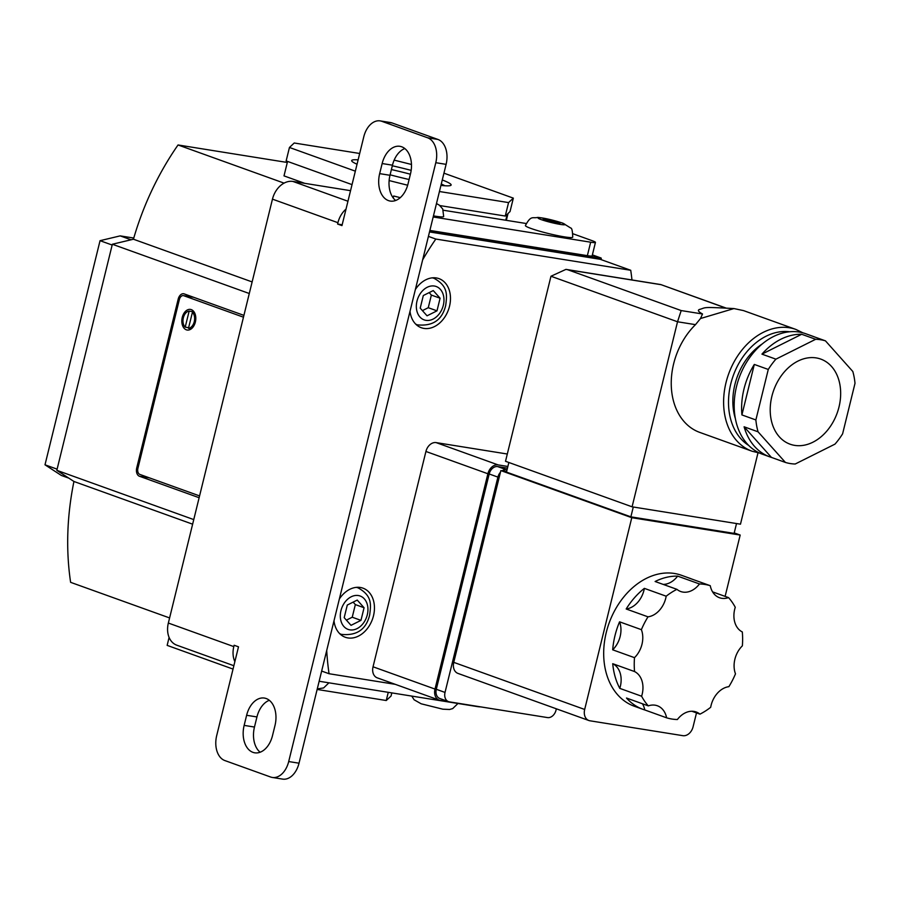 <?xml version="1.0" encoding="UTF-8"?>
<svg xmlns="http://www.w3.org/2000/svg" width="900" height="900" viewBox="0 0 900 900"><rect width="100%" height="100%" fill="white"/><g stroke="black" fill="none" stroke-linecap="round" stroke-linejoin="round"><path stroke-width="1.35" d="M333.99 620.82A26.1 19.451 109.8 0 0 345.296 637.256A26.1 19.451 109.8 0 0 373.489 615.803A26.1 19.451 109.8 0 0 362.959 588.15A26.1 19.451 109.8 0 0 339.356 598.995M410.017 311.299A26.1 19.451 109.8 0 0 421.324 327.735A26.1 19.451 109.8 0 0 449.516 306.281A26.1 19.451 109.8 0 0 438.986 278.629A26.1 19.451 109.8 0 0 415.384 289.474M631.969 279.956A242.167 180.529 109.8 0 0 630.731 270.281L435.825 239.051A242.167 180.529 109.8 0 0 422.662 259.819M326.711 650.475A242.167 180.529 109.8 0 0 329.062 673.729L395.28 684.337M329.062 673.729L321.649 671.062M630.731 270.281L600.188 259.29L429.514 231.941M435.825 239.051L428.423 236.396M351.022 625.331L360.968 620.359L364.072 607.736L357.233 600.075L347.287 605.048L344.194 617.67L351.022 625.331M346.399 620.145L352.238 617.22L360.968 620.359M352.238 617.22L355.343 604.597L353.137 602.123M355.343 604.597L364.072 607.736M433.26 290.565L440.089 298.215L436.995 310.838L427.05 315.81L420.21 308.149L423.315 295.526L433.26 290.565M429.165 292.613L431.359 295.076L440.089 298.215M431.359 295.076L428.265 307.699L436.995 310.838M428.265 307.699L422.415 310.624M191.284 309.623A10.44 6.885 -80.9 0 0 190.463 309.409A10.44 6.885 -80.9 0 0 182.126 317.993A10.44 6.885 -80.9 0 0 186.334 329.816A10.44 6.885 -80.9 0 0 187.155 330.03A10.44 6.885 -80.9 0 0 195.491 321.446A10.44 6.885 -80.9 0 0 191.284 309.623M243.472 317.194L183.78 295.718A5.085 3.353 -80.9 0 0 183.375 295.616A5.085 3.353 -80.9 0 0 179.381 299.486L137.903 468.371A5.085 3.353 -80.9 0 0 139.882 474.435L199.575 495.911M194.501 312.615L192.42 312.289A8.696 5.737 -80.9 0 1 194.265 321.683A8.696 5.737 -80.9 0 1 188.471 328.331L191.351 328.793M189.146 311.108L185.197 327.15A8.696 5.737 -80.9 0 1 183.352 317.756A8.696 5.737 -80.9 0 1 189.146 311.108L194.062 311.895M188.629 327.701L185.197 327.15M188.471 328.331L192.42 312.289M57.105 469.159L45 464.805L61.335 475.447L68.805 478.136M45 464.805L100.046 240.683L112.163 245.036M100.046 240.683L120.172 235.879L131.04 239.782M120.172 235.879L133.774 238.05M357.041 164.216A51.199 4.759 -166.2 0 1 351.776 161.066A51.199 4.759 -166.2 0 1 358.121 159.851M392.332 165.78A51.199 4.759 -166.2 0 1 411.165 170.37M410.4 174.218A47.61 4.421 13.8 0 0 391.399 169.571M391.815 692.887L391.039 696.049L386.246 700.515L317.137 689.445M169.099 637.425L167.153 645.379L233.032 669.082M388.26 692.325L386.246 700.515M355.343 171.169L289.451 147.465L286.144 160.92L352.035 184.624M439.897 205.583L505.249 216.045L508.556 202.59L439.436 191.52M400.252 197.651L393.671 195.998L393.21 197.91M505.755 220.241L507.24 214.189L505.249 216.045M287.561 161.426L284.006 175.882L304.706 183.33M287.303 162.472L178.042 144.968L284.085 183.127M592.38 254.891L601.144 258.041L429.84 230.602M199.125 497.723L139.433 476.246A6.964 4.59 99.1 0 1 136.721 467.955L178.211 299.059A6.964 4.59 99.1 0 1 183.667 293.76A6.964 4.59 99.1 0 1 184.23 293.906L243.922 315.382M249.289 293.512L112.354 244.249L56.824 470.329L193.759 519.592M601.38 259.718A243.551 181.575 109.8 0 0 601.144 258.041M56.824 470.329L73.935 481.478A243.551 181.575 109.8 0 0 70.616 582.334L169.605 617.94M112.354 244.249L133.436 239.22A243.551 181.575 -70.2 0 1 178.042 144.968M133.436 239.22L252.135 281.925M73.935 481.478L192.634 524.183M506.351 220.331L508.039 213.446L510.03 211.59L513.337 198.135L443.947 173.171M359.685 153.484L294.233 142.999L289.451 147.465M442.282 179.955A51.199 4.759 -166.2 0 1 450.799 185.389A51.199 4.759 -166.2 0 1 440.944 185.389M409.095 179.505A51.199 4.759 -166.2 0 1 390.105 174.814M394.166 160.121L411.48 164.475M407.666 185.231L389.126 180.562M513.337 198.135L508.556 202.59M444.87 185.76A47.61 4.421 13.8 0 0 441.281 184.028M648 616.837L626.175 608.985A21.994 16.391 109.8 0 0 643.961 590.288A21.994 16.391 109.8 0 0 644.355 588.364L666.18 596.205A21.994 16.391 109.8 0 1 665.775 598.14A21.994 16.391 109.8 0 1 648 616.837A69.593 51.874 109.8 0 0 641.385 629.663L619.56 621.821A69.593 51.874 109.8 0 0 614.992 635.636A69.593 51.874 109.8 0 0 612.686 649.811A21.994 16.391 109.8 0 0 620.156 636.457A21.994 16.391 109.8 0 0 619.56 621.821M712.586 591.874L728.561 597.623A69.593 51.874 109.8 0 1 735.255 607.275A21.994 16.391 109.8 0 0 742.309 631.946A69.593 51.874 109.8 0 1 742.365 645.84A21.994 16.391 109.8 0 0 735.491 673.83A69.593 51.874 109.8 0 1 728.876 686.666A21.994 16.391 109.8 0 0 710.685 707.288A69.593 51.874 109.8 0 1 699.941 714.15A21.994 16.391 109.8 0 0 696.161 711.979A21.994 16.391 109.8 0 0 677.385 719.528A69.593 51.874 109.8 0 1 666.607 717.806L644.783 709.954A69.593 51.874 109.8 0 1 643.05 709.38A69.593 51.874 109.8 0 1 626.49 698.029L648.304 705.881A69.593 51.874 109.8 0 1 641.61 696.229L619.796 688.376A21.994 16.391 109.8 0 0 620.325 686.475A21.994 16.391 109.8 0 0 612.731 663.705L634.556 671.558A69.593 51.874 109.8 0 1 634.5 657.664A21.994 16.391 109.8 0 0 641.97 644.31A21.994 16.391 109.8 0 0 641.385 629.663M641.61 696.229A21.994 16.391 109.8 0 0 642.15 694.327A21.994 16.391 109.8 0 0 634.556 671.558M691.875 579.082A69.593 51.874 109.8 0 0 690.176 578.419L681.446 575.28A69.593 51.874 109.8 0 0 606.262 632.486A69.593 51.874 109.8 0 0 634.331 706.241L643.05 709.38M644.355 588.364A69.593 51.874 109.8 0 0 626.175 608.985M663.176 584.404A21.994 16.391 109.8 0 0 677.655 576.124A69.593 51.874 109.8 0 0 655.11 581.501L676.935 589.342A69.593 51.874 109.8 0 0 666.18 596.205M677.655 576.124L699.48 583.965A69.593 51.874 109.8 0 1 710.258 585.697L688.444 577.845A69.593 51.874 109.8 0 1 690.176 578.419M771.885 396.27A45.236 33.716 109.8 0 0 790.121 444.206A45.236 33.716 109.8 0 0 838.991 407.025A45.236 33.716 109.8 0 0 820.755 359.089A45.236 33.716 109.8 0 0 771.885 396.27M762.266 343.924A55.665 41.501 109.8 0 0 734.906 384.514A55.665 41.501 109.8 0 0 735.379 418.635M795.926 329.445L743.558 310.613L733.939 308.565L700.504 318.521L695.486 324.652A64.721 48.251 109.8 0 0 673.639 363.814A64.721 48.251 109.8 0 0 699.739 432.394L752.107 451.238A64.721 48.251 -70.2 0 1 726.008 382.657A64.721 48.251 -70.2 0 1 795.926 329.445L802.969 332.854M814.759 337.005A64.024 47.723 109.8 0 0 813.15 336.386L805.725 333.72A64.024 47.723 109.8 0 0 736.56 386.348A64.024 47.723 109.8 0 0 762.379 454.196L769.804 456.863A64.024 47.723 109.8 0 0 771.446 457.414L785.408 462.431A64.024 47.723 109.8 0 0 795.217 464.006L834.975 444.127A64.024 47.723 109.8 0 0 842.602 433.845L855 383.344A64.024 47.723 109.8 0 0 852.817 371.486L825.469 340.864A64.024 47.723 109.8 0 0 815.659 339.289L775.901 359.168A64.024 47.723 109.8 0 0 768.274 369.45L755.876 419.951A64.024 47.723 109.8 0 0 758.059 431.809L785.408 462.431M768.274 369.45L754.312 364.433A64.024 47.723 109.8 0 0 743.985 389.014A64.024 47.723 109.8 0 0 741.915 414.923L755.876 419.951M815.659 339.289L801.686 334.271A64.024 47.723 109.8 0 0 761.94 354.139L775.901 359.168M813.15 336.386A64.024 47.723 109.8 0 0 811.496 335.835L825.469 340.864M758.059 431.809L744.097 426.791A64.024 47.723 109.8 0 0 769.804 456.863M700.166 309.251C697.219 309.949 697.995 311.524 702.518 313.988L700.504 318.521M506.632 471.51L500.85 470.588L500.445 472.264A8.696 6.48 109.8 0 0 497.914 477.113L445.027 692.426A8.696 6.48 109.8 0 0 448.537 701.64A8.696 6.48 109.8 0 0 449.415 701.865L547.493 717.581A8.696 6.48 109.8 0 0 556.009 710.201L556.346 708.817M725.119 596.385L740.183 535.05L631.778 517.691L500.85 470.588M740.183 535.05L734.231 532.913M508.849 462.476L506.486 472.095L630.866 516.847L734.107 533.385L736.526 523.541M507.049 469.834L506.43 469.733A8.696 6.48 109.8 0 0 502.144 470.79M507.87 466.47L498.116 464.906A10.44 7.785 109.8 0 0 487.89 473.76L435.004 689.074A10.44 7.785 109.8 0 0 439.211 700.144A10.44 7.785 109.8 0 0 440.269 700.414L538.346 716.119A10.44 7.785 109.8 0 0 538.616 716.164M507.465 468.157L497.7 466.594A8.696 6.48 109.8 0 0 489.184 473.974L436.298 689.288A8.696 6.48 109.8 0 0 439.808 698.501L448.537 701.64M507.296 454.016L436.14 442.609L498.116 464.906M487.89 473.76L425.925 451.463L373.039 666.788L435.004 689.074M425.925 451.463A10.44 7.785 -70.2 0 1 436.14 442.609M439.211 700.144L377.246 677.846A10.44 7.785 -70.2 0 1 373.039 666.788M588.881 720.518L457.965 673.414A10.44 7.785 -70.2 0 1 453.757 662.355L584.674 709.459A10.44 7.785 109.8 0 0 588.881 720.518A10.44 7.785 109.8 0 0 589.939 720.788L682.852 735.671A10.44 7.785 109.8 0 0 693.079 726.817L696.499 712.913M500.445 472.264L453.757 662.355M631.778 517.691L584.674 709.459M633.285 507.004L630.866 516.847M695.486 324.652L677.531 321.772L550.969 276.244L505.519 461.284L632.081 506.812L740.475 524.183L758.002 452.835M550.969 276.244L565.954 269.381L567.731 269.741L681.199 310.567L677.531 321.772L632.081 506.812M725.625 308.002L660.791 284.569L725.985 308.025M754.312 364.433L741.915 414.923M801.686 334.271L761.94 354.139M744.097 426.791L771.446 457.414M699.941 714.15L691.864 711.248M612.731 663.705A69.593 51.874 109.8 0 0 619.796 688.376M634.5 657.664L612.686 649.811M710.258 585.697A21.994 16.391 109.8 0 0 719.505 597.735A21.994 16.391 109.8 0 0 728.561 597.623M676.935 589.342A21.994 16.391 109.8 0 0 680.704 591.514A21.994 16.391 109.8 0 0 699.48 583.965M666.607 717.806A21.994 16.391 109.8 0 0 657.371 705.769A21.994 16.391 109.8 0 0 648.304 705.881M644.783 709.954A21.994 16.391 109.8 0 0 642.454 703.778M272.509 735.592A22.613 14.929 99.1 0 1 254.756 752.816A22.613 14.929 99.1 0 1 252.956 752.355A22.613 14.929 99.1 0 1 244.148 725.389L246.623 715.286A22.613 14.929 99.1 0 1 264.386 698.062A22.613 14.929 99.1 0 1 274.995 725.501L272.509 735.592M388.485 200.61A22.613 14.929 -80.9 0 0 390.274 201.071A22.613 14.929 -80.9 0 0 408.037 183.836L410.512 173.745A22.613 14.929 -80.9 0 0 399.904 146.317A22.613 14.929 -80.9 0 0 382.151 163.541L379.665 173.632A22.613 14.929 -80.9 0 0 388.485 200.61M395.662 200.486A22.613 14.929 99.1 0 1 389.993 175.286L392.468 165.195A22.613 14.929 99.1 0 1 404.843 148.556M234.866 661.658A20.88 15.559 -70.2 0 1 233.809 646.605L234.135 645.255L238.5 646.83L216.686 735.649A20.88 13.781 -80.9 0 0 224.82 760.545L270.641 777.026A20.88 13.781 -80.9 0 0 272.306 777.454A20.88 13.781 -80.9 0 0 288.697 761.546L299.025 763.2L446.108 164.351L435.791 162.697A20.88 13.781 -80.9 0 0 427.657 137.801L381.825 121.32A20.88 13.781 -80.9 0 0 380.171 120.892A20.88 13.781 -80.9 0 0 363.78 136.8L341.966 225.607L337.601 224.044L337.928 222.694A20.88 15.559 -70.2 0 1 346.016 209.115M299.025 763.2A20.88 13.781 99.1 0 1 282.623 779.107L272.306 777.454M380.171 120.892L390.499 122.546A20.88 13.781 99.1 0 1 392.152 122.974L381.825 121.32M427.657 137.801L437.974 139.455L392.152 122.974M437.974 139.455A20.88 13.781 99.1 0 1 446.108 164.351M269.325 700.301A22.613 14.929 -80.9 0 0 256.95 716.94L254.464 727.043A22.613 14.929 -80.9 0 0 260.145 752.231M288.697 761.546L435.791 162.697M233.865 665.719L176.771 645.176A20.88 15.559 -70.2 0 1 168.345 623.048L272.464 199.148A20.88 15.559 -70.2 0 1 292.916 181.44L350.55 190.676M342.169 224.775L337.601 224.044M429.885 230.434L587.363 255.656L590.67 242.201A13.916 1.294 13.8 0 0 595.451 242.381A13.916 1.294 13.8 0 0 592.256 240.716L572.996 233.786M433.192 216.979L590.67 242.201M595.451 242.381L592.144 255.836A13.916 1.294 -166.2 0 1 587.363 255.656M480.656 706.883A13.916 1.294 -166.2 0 1 476.629 706.477L319.151 681.255M526.151 223.504L443.295 210.229M531 228.465A24.356 2.261 -166.2 0 1 525.42 225.551C531.09 214.875 532.586 218.678 537.795 217.406C544.275 217.98 552.656 219.915 562.928 223.189L570.724 228.037C571.882 227.981 572.558 231.019 572.726 237.161A24.356 2.261 -166.2 0 1 556.954 235.474A24.356 2.261 -166.2 0 1 531 228.465M559.991 223.616L553.14 222.525L544.691 220.162L543.105 218.914L558.405 222.356L559.991 223.616M558.169 223.324L558.405 222.356M549.585 221.524L549.956 220.005M436.489 203.558L439.358 205.166L442.744 209.014L443.666 216.495A24.356 2.261 -166.2 0 1 433.463 215.876M356.276 587.363A24.705 18.416 -70.2 0 1 358.132 587.891C372.611 595.89 370.868 605.104 369.686 614.903C366.21 629.46 356.782 635.951 341.404 634.376A24.705 18.416 -70.2 0 1 339.649 633.6M367.29 614.812A17.741 13.23 109.8 0 0 358.346 595.541A17.741 13.23 109.8 0 0 340.965 610.594A17.741 13.23 109.8 0 0 349.909 629.865A17.741 13.23 109.8 0 0 367.29 614.812M415.665 324.09A24.705 18.416 109.8 0 0 417.431 324.855C432.81 326.43 442.238 319.939 445.714 305.381C446.884 295.582 448.639 286.38 434.149 278.37A24.705 18.416 109.8 0 0 432.304 277.852M416.993 301.072A17.741 13.23 -70.2 0 1 434.363 286.031A17.741 13.23 -70.2 0 1 443.317 305.291A17.741 13.23 -70.2 0 1 425.936 320.344A17.741 13.23 -70.2 0 1 416.993 301.072M183.78 295.718L193.68 297.304M149.344 477.832L139.433 476.246M136.721 467.955L137.959 468.146M179.449 299.261L178.211 299.059M789.66 331.762A61.234 45.652 109.8 0 0 730.778 383.85A61.234 45.652 109.8 0 0 748.755 445.466M681.199 310.567L702.518 313.988M660.656 284.625L567.731 269.741M445.027 692.426L436.298 689.288M506.43 469.733L497.7 466.594M497.914 477.113L489.184 473.974M272.464 199.148L337.928 222.694M168.345 623.048L233.809 646.605M292.916 181.44L347.951 201.24M392.468 165.195L382.151 163.541M389.993 175.286L379.665 173.632M254.464 727.043L244.148 725.389M256.95 716.94L246.623 715.286M541.226 219.611A13.916 1.294 -166.2 0 1 542.824 218.126A13.916 1.294 -166.2 0 1 561.87 222.919A13.916 1.294 -166.2 0 1 560.273 224.404A13.916 1.294 -166.2 0 1 541.226 219.611M358.132 587.891L356.591 587.34M341.404 634.376L339.863 633.825M434.149 278.37L432.619 277.819M417.431 324.855L415.89 324.304M183.375 295.616L193.489 297.236M733.939 308.565C700.38 306.765 706.95 307.418 699.154 309.577M565.954 269.381L660.78 284.569M752.107 451.238L759.701 453.105M328.905 682.819L323.64 687.926L317.272 688.905M457.954 703.485L452.689 708.604L449.606 709.481L442.834 709.189L421.178 703.8L414.101 699.773L411.761 696.082"/></g></svg>
